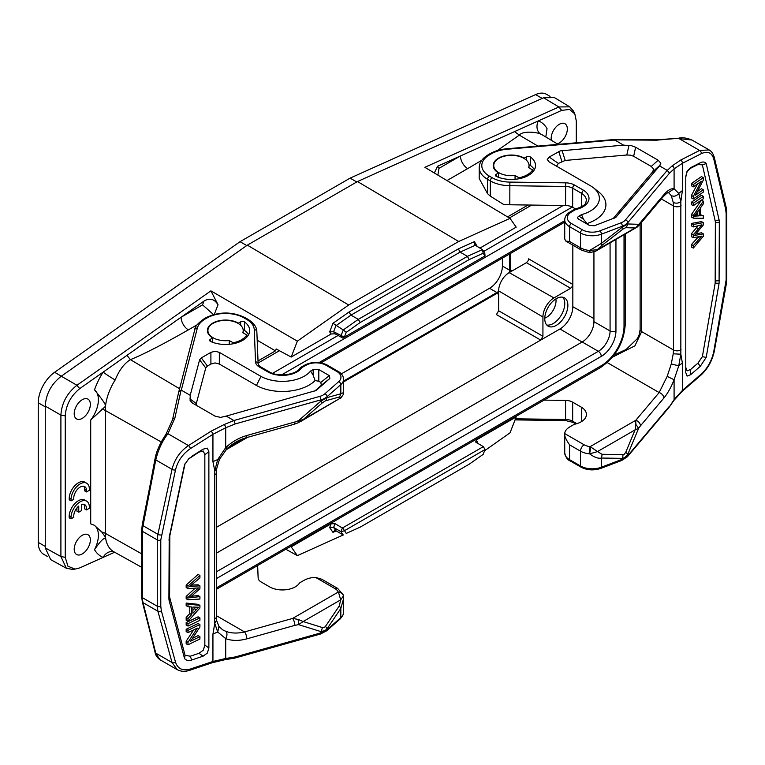 <?xml version="1.0" encoding="UTF-8"?>
<svg xmlns="http://www.w3.org/2000/svg" width="765" height="765" viewBox="0 0 765 765"><rect width="100%" height="100%" fill="white"/><g stroke="black" fill="none" stroke-linecap="round" stroke-linejoin="round"><path stroke-width="1.15" d="M434.31 172.986L437.551 166.273L561.682 110.389L558.899 106.966L424.852 167.315L510.026 218.369L458.694 241.482L357.504 181.544L543.571 97.777L554.462 97.614L569.734 106.842L558.899 106.966L543.571 97.777M576.284 142.787L576.284 120.899L574.831 113.937L569.533 109.424L561.682 110.389M551.402 140.33A11.418 6.589 -60 0 1 559.263 124.322A11.418 6.589 -60 0 1 564.972 123.758A11.418 6.589 -60 0 1 566.722 132.909A11.418 6.589 -60 0 1 559.263 142.969A11.418 6.589 -60 0 1 557.264 143.83M484.551 450.786L510.026 432.837L516.193 416.944L476.241 440.009L475.954 442.304L483.365 446.617L485.029 449.562L344.365 530.767L340.941 531.685L343.275 535.003L335.94 530.767L334.439 530.728L332.976 532.344L329.658 527.611L331.14 523.786L291.188 546.851L297.356 555.629L343.227 534.974M515.6 416.581L516.193 416.944M573.358 110.982L569.734 106.842M479.885 248.109L516.193 227.148L510.026 218.369M528.099 205.02L507.549 216.887M514.778 131.79L519.33 135.109L497.327 150.581M481.749 160.306L467.692 168.606A10.375 5.996 -120 0 1 460.444 155.964M537.91 146.096L519.33 135.109C522.275 130.825 536.714 131.876 540.865 134.21A10.375 8.444 112.4 0 1 538.369 120.889M214.286 314.396L218.035 304.738L210.911 290.863L297.356 341.161L291.188 357.054L276.194 348.974L275.457 350.877L258.025 360.946M258.111 363.012L279.426 350.714M509.347 217.968L531.685 205.068M290.566 546.497L291.188 546.851M285.842 549.232L297.356 555.629M210.911 290.863L76.768 385.388L79.79 388.582L103.141 372.125A10.375 0.65 -147.5 0 0 115.171 379.985C119.187 370.174 124.265 363.394 130.413 359.655L126.961 355.343L203.997 301.094C209.658 297.681 214.334 298.895 218.035 304.738M257.193 340.224L275.457 350.877M214.028 315.056L202.543 304.843L181.095 317.226A10.375 5.996 60 0 0 188.343 329.878C162.878 344.403 143.562 354.329 130.413 359.655L179.536 388.706M94.506 389.854A22.778 13.148 -60 0 1 90.71 420.014L105.513 406.292C106.134 405.039 102.472 399.56 94.506 389.854A50.347 29.07 -60 0 1 103.141 372.125L126.961 355.343M93.923 525.029A22.778 13.148 -60 0 1 94.506 549.662C103.744 536.112 104.423 539.488 105.513 537.25A39.971 23.074 -60 0 1 105.293 533.329L105.293 410.47L161.3 442.017M79.79 388.582C70.82 395.916 65.972 405.029 65.254 415.93L65.254 557.36L67.922 566.196L75.047 569.112L79.856 567.869L103.17 557.369A10.375 8.444 -67.6 0 1 114.138 551.948M82.276 399.713A11.418 6.589 120 0 0 74.817 409.772A11.418 6.589 120 0 0 76.567 418.914A11.418 6.589 120 0 0 82.276 418.35A11.418 6.589 -60 0 0 89.735 408.29A11.418 6.589 -60 0 0 87.985 399.139A11.418 6.589 -60 0 0 82.276 399.713M82.276 535.28A11.418 6.589 120 0 0 74.817 545.34A11.418 6.589 120 0 0 76.567 554.491A11.418 6.589 120 0 0 82.276 553.927A11.418 6.589 -60 0 0 89.735 543.867A11.418 6.589 -60 0 0 87.985 534.716A11.418 6.589 -60 0 0 82.276 535.28M76.921 507.941L76.921 511.135L78.757 512.196L81.549 510.58L81.549 504.441A9.084 5.24 -60 0 1 84.695 504.623A9.084 5.24 -60 0 1 86.502 509.93L89.285 508.314A12.976 7.487 120 0 0 86.655 501.161A12.976 7.487 120 0 0 76.892 504.393A12.976 7.487 120 0 0 71.011 517.111L71.049 518.842L73.803 517.255A9.084 5.24 -60 0 1 78.757 506.048L78.757 512.196M86.502 509.93L84.666 508.868A9.084 5.24 120 0 0 83.681 504.25M86.655 501.161L84.829 500.1A12.976 7.487 120 0 0 75.056 503.341A12.976 7.487 120 0 0 69.175 516.05L69.213 517.79L71.049 518.842M84.752 489.504L86.588 490.566L86.531 491.943L84.695 490.891L84.752 489.504A9.084 5.24 120 0 0 83.701 486.244M86.531 491.943L89.314 490.336A12.976 7.487 120 0 0 86.684 483.222L84.848 482.16A12.976 7.487 120 0 0 75.094 485.383A12.976 7.487 120 0 0 69.204 498.072L69.242 499.803L71.078 500.865L73.832 499.277A9.084 5.24 -60 0 1 77.265 489.543A9.084 5.24 -60 0 1 84.714 486.607A9.084 5.24 -60 0 1 86.588 490.566M114.645 552.234L103.17 557.369M335.94 530.767L333.607 527.448L329.658 527.611M476.92 442.868L477.733 442.122L477.341 443.107M475.467 441.864L475.954 442.304M335.08 523.652L333.607 527.448L340.941 531.685L342.366 528.022L335.08 523.652L331.14 523.786M342.366 528.022L483.365 446.617M346.229 533.425L360.239 527.114L346.229 533.425L342.825 528.099M360.239 527.114L469.165 464.231L483.164 454.372L485.029 449.562L483.49 446.894M346.229 332.345L360.239 322.486L469.165 259.593L483.164 253.292L482.457 249.591L467.425 256.361L358.297 319.359L343.275 329.945L346.229 332.345L344.365 337.155L342.825 338.044L335.07 333.798L331.14 333.989L291.188 357.054M76.768 385.388C66.966 393.286 61.678 403.184 60.904 415.108L60.904 556.518L66.326 568.242L50.681 559.626L45.259 547.903L45.259 406.11C45.948 394.023 51.284 384.059 61.276 376.227L247.344 245.144L348.687 304.996L297.356 341.161M348.687 304.996L458.694 241.482M331.14 333.989L329.658 331.876L333.607 331.714L335.94 325.708L350.963 315.123L460.09 252.125L475.113 245.355L474.405 241.654L477.35 246.646M335.07 333.798L333.607 331.714L344.365 337.155L485.029 255.94L484.781 252.909L482.457 249.591L474.549 244.829M329.658 331.876L332.976 323.308L343.275 329.945L340.941 335.95L342.366 337.967M469.165 259.593L467.425 256.361L460.09 252.125L458.359 248.883L349.031 312.005L350.963 315.123L358.297 319.359L360.239 322.486M483.164 253.292L485.029 255.94M66.326 568.242L71.795 569.303M247.344 245.144L357.504 181.544M356.767 181.965L350.121 178.13L535.577 94.592A25.943 14.975 -60 0 1 546.545 94.334L550.025 96.342M246.76 245.555L240.047 241.683L350.121 178.13M47.363 556.413L43.624 554.262A25.943 14.975 -60 0 1 38.25 542.385L38.25 402.782A25.943 14.975 -60 0 1 54.592 372.287L240.047 241.683M502.385 258.13L502.385 266.048A18.159 10.49 120 0 1 489.552 288.29L341.314 373.875M509.729 253.884L509.729 270.284A18.159 10.49 -60 0 1 509.605 272.378M512.234 270.858L510.494 269.835L510.494 253.445M510.494 269.835A19.249 11.112 -60 0 1 510.389 271.929M498.637 292.268A19.249 11.112 -60 0 1 496.887 293.416L343.561 381.936M247.592 437.341L225.723 449.973M498.637 291.369A18.159 10.49 -60 0 1 496.887 292.526L343.561 381.047M244.484 438.249L228.047 447.735M572.832 245.135L572.832 306.717A18.159 10.49 120 0 1 559.99 328.96L216.332 527.372M216.332 553.219L582.194 341.984A16.601 9.591 120 0 0 593.936 321.654L593.936 252.048M540.731 340.081L542.93 336.265L542.93 316.987A15.568 8.989 120 0 1 553.937 297.929L570.633 288.29L572.306 286.435L572.832 284.475L528.625 258.857L528.089 260.817L526.416 262.672L509.174 272.627A14.908 8.606 -60 0 0 498.637 290.872L498.637 310.781L496.437 314.597L540.731 340.081M544.766 318.68A16.342 9.438 -60 0 1 551.9 302.232A16.342 9.438 -60 0 1 564.494 297.853A16.342 9.438 -60 0 1 567.879 305.34A16.342 9.438 -60 0 1 560.745 321.788A16.342 9.438 -60 0 1 548.151 326.167A16.342 9.438 -60 0 1 544.766 318.68M546.745 325.01A16.342 9.438 120 0 0 558.632 318.862A16.342 9.438 120 0 0 564.771 303.542A16.342 9.438 120 0 0 562.791 297.222M141.688 553.841L105.293 533.329A10.375 5.996 0 0 0 101.783 532.029L105.513 537.25A39.971 23.074 -60 0 0 113.746 551.728L141.688 567.314M101.783 532.029L94.296 525.239L90.71 523.891L90.71 420.014M69.175 516.05L71.011 517.111M69.204 498.072L71.04 499.134L71.078 500.865M86.684 483.222A12.976 7.487 120 0 0 76.93 486.444A12.976 7.487 120 0 0 71.04 499.134M242.811 332.67A17.643 10.184 0 0 0 243.203 330.547A17.643 10.184 0 0 0 238.03 323.346A17.643 10.184 0 0 0 218.809 321.137A17.643 10.184 0 0 0 207.917 330.547A17.643 10.184 0 0 0 213.081 337.748A17.643 10.184 0 0 0 229.232 340.511L233.21 342.806A22.568 13.034 0 0 0 246.789 334.965L242.811 332.67M229.232 344.317L229.232 340.511M246.789 337.164L246.789 334.965M233.21 342.806L233.21 343.753M538.445 120.851A50.347 29.07 -60 0 1 547.032 128.587L545.808 136.983M437.876 175.128L438.995 168.329L460.281 156.041M528.634 167.65A17.643 10.184 0 0 0 529.017 165.527A17.643 10.184 0 0 0 523.853 158.326A17.643 10.184 0 0 0 504.623 156.117A17.643 10.184 0 0 0 493.741 165.527A17.643 10.184 0 0 0 498.904 172.727A17.643 10.184 0 0 0 515.055 175.491L519.033 177.786A22.568 13.034 0 0 0 532.612 169.945L528.634 167.65M515.055 179.297L515.055 175.491M532.612 172.144L532.612 169.945M519.033 177.786L519.033 178.733M191.652 596.26L198.087 595.553L199.914 596.614L189.663 597.79L199.914 588.763L199.914 585.837L189.663 586.487L199.914 577.948L199.914 575.462L187.989 586.105L187.989 588.581L198.479 587.931L187.989 597.455L187.989 599.798L199.914 599.052L199.914 596.614M187.989 588.581L186.163 587.52L186.163 585.043L198.087 574.4L199.914 575.462M195.199 588.17L186.163 596.394L187.989 597.455M187.989 599.798L186.163 598.737L186.163 596.394M185.034 463.753L169.83 535.72L169.601 596.107A9.802 6.13 124.5 0 0 169.83 597.943L185.073 655.318L190.303 656.207L199.015 653.291L203.289 650.193L204.838 645.077L204.838 454.659L203.289 451.044L199.015 452.086L188.41 459.086M193.631 629.93L186.163 641.233L186.163 643.728L187.989 644.79L199.914 639.014L199.914 636.681L198.087 635.629L192.445 638.354M187.989 632.655L187.989 630.331L199.914 624.556L198.087 623.494L186.163 629.27L186.163 631.603L187.989 632.655L197.36 628.122L187.989 642.294L187.989 644.79M199.914 617.871L198.087 616.81L186.163 622.586L186.163 625.024L187.989 626.076L187.989 623.647L199.914 617.871L199.914 620.3L187.989 626.076M189.768 606.836L189.768 613.578L186.163 617.47L186.163 620.233L187.989 621.295L199.914 608.012L199.914 605.392L187.989 604.13L187.989 606.702L191.604 606.97L191.604 614.639L187.989 618.531L187.989 621.295M199.914 605.392L198.087 604.331L186.163 603.069L186.163 605.641L187.989 606.702M191.393 585.12L198.087 584.776L199.914 585.837M191.642 456.418L203.06 449.179L207.325 448.147L208.874 451.752L208.874 647.984L207.325 653.1L203.06 656.198L191.642 660.013C188.592 660.97 186.23 660.482 184.547 658.56L169.199 600.821A12.89 8.061 -55.5 0 1 168.902 598.402L169.199 537.365L184.547 464.757L188.783 458.713L190.303 457.613M177.279 669.652C180.875 671.603 184.958 671.833 189.519 670.341A2.591 1.559 -108.5 0 0 190.361 669.021C182.72 671.192 177.757 668.887 175.491 662.117A2.591 1.788 164.6 0 1 172.039 662.528L177.212 669.662L179.603 670.666M175.491 469.968C177.757 460.999 182.72 453.894 190.361 448.644A2.591 1.138 -122.4 0 0 188.439 445.555C180.024 451.417 174.554 459.335 172.039 469.318A2.591 1.109 12.3 0 0 175.491 469.968L160.784 539.985L160.784 606.339L161.358 610.833L175.491 662.117M214.477 619.181L214.764 623.312L212.938 634.118A62.271 35.945 180 0 1 217.709 632.024L214.764 623.312L216.571 620.262L216.332 616.886A5.192 2.993 180 0 1 214.477 619.181L214.764 470.714L216.581 469.079L219.488 459.287L227.004 448.692C232.723 443.413 239.043 439.779 245.947 437.8L245.947 437.8A5.192 1.855 -105.7 0 0 246.818 435.505C238.89 437.829 231.852 441.864 225.713 447.611C227.396 449.179 227.387 448.969 225.685 446.98M212.938 634.118L212.938 661.467L225.713 658.474L225.713 638.622L217.709 632.024L218.972 626.554L216.571 620.262M216.332 615.643L244.551 631.938A5.192 1.855 -105.7 0 1 246.818 638.861C238.89 640.994 231.852 640.917 225.713 638.622C227.396 635.438 227.387 632.99 225.685 631.278C231.154 633.372 237.437 633.592 244.551 631.938L292.584 618.436L298.178 619.411L303.122 621.543L298.551 624.632L294.85 625.368A5.192 1.855 74.3 0 0 292.584 618.436L338.187 592.11A11.418 6.589 0 0 0 335.032 588.639A5.192 2.993 120 0 1 337.623 588.381L321.807 579.248L315.591 577.412A16.601 9.591 0 0 0 305.063 579.813A51.886 29.959 0 0 0 302.701 581.094L300.368 582.442A5.192 2.993 0 0 0 299.239 583.418A18.159 10.481 180 0 1 270.016 587.109L261.181 582.002A10.375 5.996 180 0 1 258.14 577.91L257.642 565.507M343.198 595.027A5.192 4.169 162.3 0 0 343.131 594.768L343.361 596.05L340.693 599.856L303.122 621.543L322.352 627.539A7.784 4.781 107.3 0 1 320.841 631.574L298.551 624.632L298.178 619.411M343.552 598.67L340.836 608.452L340.836 617.632L327.028 629.748A15.568 8.989 180 0 1 320.841 632.894A2.591 0.928 74.3 0 1 320.401 634.042L326.579 630.876A2.591 1.769 -131.3 0 0 327.028 629.748L327.028 628.868A7.784 3.232 -145.9 0 0 325.45 626.401L339.249 605.985A7.784 3.232 34.1 0 1 340.836 608.452L327.028 628.868L325.029 630.551L320.841 631.574L320.841 632.894L235.209 656.953L233.975 657.833M343.561 599.244L343.275 595.266M343.361 596.05C343.103 593.745 341.506 592.559 338.56 592.483L338.187 592.11A5.192 4.169 162.3 0 1 343.131 594.768L337.623 588.381M339.249 605.985L340.693 599.856L338.56 592.483M218.981 626.525L222.787 629.901L225.685 631.278M219.488 459.277L217.709 459.593A62.271 35.945 0 0 0 212.938 461.687L214.764 470.714L217.709 459.593L225.713 447.611L225.713 427.759L212.938 434.329L190.361 448.644M246.818 435.505L294.85 422.003A5.192 1.855 74.3 0 1 293.98 424.307L298.446 422.682L303.122 419.631L298.551 420.664L320.841 401.185L327.028 397.609L327.028 396.729L340.836 384.613A16.601 9.591 0 0 0 343.561 379.344C343.437 376.064 341.639 373.406 338.159 371.379A2.591 1.501 120 0 0 336.868 371.503L325.957 365.211A2.591 1.501 -60 0 1 327.248 365.077L338.159 371.379M343.437 394.128L343.561 379.344M343.361 392.665L340.836 393.793A7.784 6.608 74.5 0 1 339.249 397.006L325.45 400.822A7.784 6.608 -105.5 0 0 327.028 397.609L340.836 393.793L340.836 384.613A2.591 1.769 48.7 0 0 338.666 381.668A14.009 8.09 0 0 0 336.868 371.503M233.975 420.578L235.209 423.934L225.713 427.759A2.591 0.717 -111.9 0 0 224.317 424.46L233.899 420.521L319.703 396.404A2.591 0.928 74.3 0 1 320.841 399.875A15.568 8.989 0 0 0 327.028 396.729A2.591 1.769 -131.3 0 0 324.867 393.793L338.666 381.668M194.769 330.011A2.591 2.094 14.5 0 1 194.817 329.581L178.761 391.919L181.295 390.15L190.217 395.304L190.103 400.554L192.484 403.088L214.994 416.093L220.569 417.403L226.239 416.093L233.899 420.521M191.843 402.677L192.484 403.088M150.638 632.273A2.591 1.826 165.6 0 1 149.892 631.345L142.3 601.739A2.591 1.826 -14.4 0 0 143.036 602.648L155.773 653.138L172.039 662.528L157.906 611.245L157.284 606.253L142.453 597.694L142.453 531.34L157.284 539.899L157.906 534.295L172.039 469.318L155.773 459.928L143.036 525.708A2.591 1.081 -168.8 0 1 142.261 524.704L149.864 486.311A2.591 1.081 11.2 0 0 150.638 487.315M234.606 658.149L320.401 634.042M325.957 365.211A14.009 8.09 0 0 0 306.784 364.857A49.295 28.458 0 0 0 304.527 366.081L302.204 367.43A2.591 1.501 0 0 0 301.639 367.917A20.76 11.982 180 0 1 268.209 372.115L269.49 371.972L260.645 366.865C259.22 365.938 258.388 364.953 258.14 363.882A2.591 2.113 177.7 0 0 255.548 361.874L254.257 329.667A2.591 2.113 -2.3 0 1 256.849 331.685A2.591 2.113 -2.3 0 1 256.849 331.752L258.14 363.815M149.864 486.311L154.999 458.981C156.404 451.264 160.086 443.002 166.043 434.204L172.555 419.631L178.8 391.565M165.852 435.017L167.937 433.717C162.285 441.013 158.24 449.753 155.773 459.928L155.553 458.474M160 659.726C157.15 657.699 155.496 655.184 155.027 652.172L160 659.726L177.212 669.662M226.239 416.093L316.088 390.504L329.849 378.474L329.304 375.615L318.814 369.552L313.191 369.552L310.571 371.073L313.191 375.233L313.191 369.552M196.605 405.689L196.318 403.547L205.737 367.975L207.42 366.062L210.901 364.044L210.901 352.359L215.118 351.25L219.335 352.359L260.98 376.409A31.136 17.978 0 0 0 310.571 371.073M210.901 352.359L201.3 357.905L199.617 359.818L190.217 395.304M238.403 323.126L240.669 321.816A2.591 1.501 180 0 1 244.551 321.95A24.126 13.933 180 0 1 249.686 330.547A24.126 13.933 180 0 1 236.117 343.074A24.126 13.933 180 0 1 210.671 341.506A2.591 1.501 180 0 1 210.442 341.391A2.591 1.501 180 0 1 209.677 340.329A2.591 1.501 180 0 1 210.442 339.268L212.718 337.958A18.159 10.481 180 0 1 207.392 330.547A18.159 10.481 180 0 1 218.608 320.86A18.159 10.481 180 0 1 238.403 323.126L238.403 323.557M314.778 391.097L321.357 385.254L320.812 382.404L318.814 381.247L315.075 380.578A37.667 21.745 180 0 1 256.418 385.464L219.335 364.044L215.118 362.935L210.901 364.044M315.075 380.578L313.191 375.233M260.98 376.409L256.418 385.464M248.539 334.783A24.126 13.933 0 0 0 244.551 330.423A2.591 1.501 0 0 0 244.341 330.289A2.591 1.501 0 0 0 243.165 329.897M212.718 337.958L212.718 342.338M235.209 423.934L320.841 399.875L320.841 401.185L322.352 402.83L303.122 419.631L340.693 397.943L300.396 421.668M298.178 422.691L298.551 420.664L294.85 422.003M343.399 394.415L340.693 397.943L339.249 397.006M184.547 658.56L185.073 655.318M190.303 656.207L191.642 660.013M199.914 636.681L190.552 641.223L199.914 627.051L199.914 624.556M187.989 630.331L186.163 629.27M187.989 642.294L186.163 641.233M187.989 623.647L186.163 622.586M198.661 607.257L192.885 613.272L192.885 607.047L198.661 607.257M187.989 604.13L186.163 603.069M187.989 618.531L186.163 617.47M191.604 614.639L189.768 613.578M192.885 610.26L194.358 608.691L196.194 609.753M194.358 608.691L195.697 607.305M190.781 585.617L191.862 586.248M187.989 586.105L186.163 585.043M693.291 226.937L691.455 225.885L691.455 223.437L693.291 224.499L693.291 226.937L701.897 224.814L693.291 234.788L693.291 237.714L701.897 236.117L693.291 245.603L693.291 248.09L703.303 236.337L703.303 233.861L694.505 235.486L703.303 224.987L703.303 222.644L693.291 224.499M695.93 233.794L701.467 232.799L703.303 233.861M703.303 222.644L701.467 221.592L691.455 223.437M685.784 367.401L687.094 370.872L690.671 369.438L697.986 363.098L702.375 356.653L715.17 283.088L715.361 222.682A9.802 5.145 115.8 0 0 715.17 220.865L702.375 164.905L697.986 164.504L690.671 168.233L687.094 171.723L685.784 176.983M703.303 189.787L703.303 192.111L693.291 198.996L693.291 196.509L701.151 181.468L693.291 186.87L693.291 184.537L703.303 177.652L703.303 180.148L695.433 195.199L703.303 189.787L701.467 188.726L697.326 191.575M703.303 177.652L701.467 176.6L691.455 183.485L691.455 185.809L693.291 186.87M697.422 184.03L691.455 195.448L691.455 197.944L693.291 198.996M701.467 195.305L691.455 202.19L691.455 204.628L693.291 205.68L693.291 203.251L703.303 196.366L701.467 195.305M703.303 215.74L700.271 215.807L700.271 208.137L703.303 203.911L703.303 201.147L693.291 215.539L693.291 218.159L703.303 218.321L703.303 215.74L700.271 214.707M703.303 201.147L701.467 200.086L691.455 214.477L691.455 217.097L693.291 218.159M698.369 236.844L691.455 244.542L691.455 247.028L693.291 248.09M698.11 225.771L691.455 233.727L691.455 236.662L693.291 237.714M706.21 357.379L700.252 366.368L690.671 374.668L687.094 376.103L685.784 372.641L685.784 176.409L687.094 171.15L690.671 167.659L700.252 162.773C702.806 161.539 704.794 161.807 706.21 163.576L719.081 219.89A12.89 6.77 -64.2 0 1 719.33 222.28L719.081 283.346L706.21 357.379L702.375 356.653M700.252 366.368L697.986 363.098M710.618 151.04L709.184 149.95L699.593 150.437A2.591 1.817 63 0 1 701.323 153.65C707.74 150.772 711.899 152.618 713.802 159.168A2.591 1.855 -13.3 0 0 714.347 157.619M701.036 375.022C707.883 368.663 712.33 360.592 714.376 350.819A2.591 1.042 -169.9 0 1 713.802 351.326C711.899 360.506 707.74 368.07 701.323 374.028A2.591 1.396 49.1 0 1 701.036 375.022L682.093 391.441A2.591 1.396 -130.9 0 0 682.38 390.437L701.323 374.028M671.259 363.968L678.756 365.833A62.271 35.945 180 0 1 682.38 363.079L680.84 354.224L678.756 365.833L674.089 379.746L667.185 376.38L671.259 363.968L673.238 353.784L680.84 354.224L680.84 201.625L682.38 190.657A62.271 35.945 0 0 0 678.756 193.411L680.84 201.625C678.421 203.356 675.887 203.614 673.238 202.409L671.259 195.601L668.505 192.551L674.089 188.745L678.756 193.411C676.623 196.098 674.128 196.825 671.259 195.601M682.38 190.657L682.38 163.299L674.089 168.883L674.089 188.745C671.106 188.267 667.673 190.265 663.819 194.75A5.192 3.806 40.1 0 1 663.121 196.787L639.741 224.518A5.192 3.806 -139.9 0 0 639.741 224.508A5.192 3.806 -139.9 0 0 640.439 222.481L663.819 194.75M635.868 227.721L640.439 222.481M564.723 238.69L564.723 219.89A16.601 9.591 0 0 0 569.581 226.669L580.492 232.971A16.601 9.591 0 0 0 601.357 234.195L601.357 243.385L622.347 227.109A7.784 1.549 52.2 0 1 622.997 229.041L602.007 245.307A7.784 1.549 -127.8 0 0 601.357 243.385L589.633 250.48L597.503 249.677L635.074 227.98L625.713 227.683A7.784 7.239 -88.2 0 0 627.788 223.973L638.641 224.308L637.264 227.004L639.741 224.508M614.62 139.976L507.166 149.232A28.535 16.476 0 0 0 490.853 154.081L489.084 155.142A2.591 1.52 -120.9 0 0 487.745 155.027C482.055 158.642 479.206 162.859 479.206 167.659A28.535 16.476 0 0 0 487.563 179.316L490.289 180.894A28.535 16.476 0 0 0 509.806 185.713L565.574 186.459A10.375 5.996 180 0 1 572.669 188.209L581.505 193.316L583.37 190.15A20.76 11.982 180 0 1 576.112 209.447A2.591 1.501 0 0 0 575.261 209.782L572.928 211.121A49.295 28.458 0 0 0 570.814 212.421A14.009 8.09 0 0 0 571.417 223.495L582.328 229.787A14.009 8.09 0 0 0 599.932 230.829L620.922 222.864A2.591 1.167 69.2 0 1 622.347 226.23L622.347 227.109L627.788 223.973L627.788 222.653L669.471 173.215L667.319 170.385L659.554 165.919L615.768 217.442L594.395 225.742L589.442 225.426L578.952 219.364C577.221 218.283 577.221 217.203 578.952 216.122L581.572 214.611A31.136 17.978 0 0 0 593.315 187.693A31.136 17.978 0 0 0 590.81 185.981L549.165 161.931L547.243 159.503L549.165 157.064L560.276 150.887L623.542 145.13L614.505 139.861L614.008 140.626M582.328 229.787A2.591 1.501 120 0 0 580.492 232.971L580.492 247.793A5.192 2.993 120 0 0 581.572 250.174L589.624 252.66A5.192 0.765 96.1 0 1 589.232 250.442L589.633 250.48C589.901 252.785 590.284 253.263 590.781 251.934M589.624 252.66L595.581 251.245L602.007 245.307M661.314 198.919L673.449 205.928L673.238 202.409M673.238 353.784L673.449 349.978L641.644 331.608L634.921 345.837L612.402 357.198M669.165 407.209L674.089 399.607L674.089 379.746C671.106 387.32 667.673 393.44 663.819 398.116A5.192 3.806 40.1 0 0 659.153 392.56L667.185 376.38M663.819 398.116L640.439 425.847A5.192 3.806 -139.9 0 0 635.772 420.291L659.153 392.56L607.238 362.591M544.097 400.124L565.574 400.411A10.375 5.996 180 0 1 572.669 402.17L581.505 407.267A18.159 10.481 180 0 1 586.411 414.429A18.159 10.481 180 0 1 575.127 424.135A5.192 2.993 0 0 0 573.425 424.795L571.092 426.134A51.886 29.959 0 0 0 568.873 427.501A16.601 9.591 0 0 0 564.723 433.583C564.274 435.763 565.89 439.521 569.581 444.857L580.492 451.159A16.601 9.591 0 0 0 589.232 453.808A5.192 0.765 96.1 0 1 590.169 446.626L597.503 451.589L635.074 429.892L635.868 424.441L638.641 428.285L635.074 429.892L625.713 452.392L624.221 454.305L622.997 454.611A7.784 4.925 90.9 0 1 622.347 458.369L622.347 459.249L601.357 467.224A16.601 9.591 180 0 1 580.492 465.99L569.581 459.689A16.601 9.591 180 0 1 564.723 452.909L564.723 433.583L584.164 444.8A11.418 6.589 0 0 0 590.169 446.626L635.772 420.291L635.868 424.441M589.232 453.808L589.633 453.855C594.434 457.374 598.335 458.771 601.357 458.034A7.784 4.925 -89.1 0 0 602.007 454.286L622.997 454.611M640.439 425.847L638.641 428.285L627.788 454.362L624.804 457.48L622.347 458.369L601.357 458.034L601.357 467.224A2.591 1.167 -110.8 0 1 600.85 468.39L621.84 460.425A2.591 1.167 69.2 0 0 622.347 459.249A15.568 8.989 180 0 0 627.788 455.672L627.788 454.362A7.784 2.333 -157.4 0 0 625.713 452.392M682.093 391.441L673.889 400.43A2.591 1.693 34.9 0 0 674.089 399.607L682.38 390.437L682.38 363.079M530.375 156.94A24.126 13.933 180 0 1 535.51 165.527A24.126 13.933 180 0 1 521.94 178.054A24.126 13.933 180 0 1 496.495 176.495A2.591 1.501 180 0 1 495.5 175.309A2.591 1.501 180 0 1 496.265 174.257L498.541 172.938A18.159 10.481 180 0 1 493.215 165.527A18.159 10.481 180 0 1 504.431 155.84A18.159 10.481 180 0 1 524.216 158.116L526.492 156.796A2.591 1.501 180 0 1 530.164 156.796A2.591 1.501 180 0 1 530.375 156.94L530.375 165.412A2.591 1.501 0 0 0 530.164 165.269A2.591 1.501 0 0 0 528.988 164.886M575.672 209.008L572.669 207.277A10.375 5.996 0 0 0 565.574 205.527L509.806 204.771A28.535 16.476 180 0 1 503.246 204.245L490.289 196.136L487.563 193.679L487.563 179.316A2.591 1.501 -60 0 1 489.399 176.141A25.943 14.975 0 0 1 489.084 155.142M581.505 407.267L581.505 421.601M614.314 139.517L656.217 139.832L678.44 138.283C681.596 137.193 686.1 137.767 691.943 140.005L679.091 138.599L699.593 150.437L680.649 160.086A2.591 1.817 -117 0 1 682.38 163.299L701.323 153.65M659.554 165.919L660.845 163.213L658.158 160.229L635.648 147.234L631.498 145.713L623.542 145.13M556.509 166.168L558.402 163.423L565.201 160.44L626.822 154.999L630.523 155.161L633.64 156.29L651.254 166.454L653.549 168.931L652.774 171.714L612.966 218.771M593.315 187.693L598.565 191.814A37.667 21.745 180 0 1 587.032 223.562L583.437 219.211L581.572 214.611M678.44 138.283L656.456 140.177L614.505 139.861M564.723 238.948L565.746 241.042L569.581 241.501L569.581 226.669A2.591 1.501 -60 0 1 571.417 223.495M576.112 209.447A2.591 0.803 -103.3 0 0 575.51 209.046C588.295 204.542 585.12 202.744 586.411 200.478A18.159 10.481 180 0 0 581.505 193.316L581.505 206.77M479.206 167.659L479.206 178.513L487.563 193.679M498.541 172.938L498.541 177.317M534.362 169.763A24.126 13.933 0 0 0 530.375 165.412M532.612 171.083L533.415 171.207M590.781 446.865L589.633 453.855L597.503 451.589L602.007 454.286M706.21 163.576L702.375 164.905M697.986 164.504L700.252 162.773M693.291 196.509L691.455 195.448M693.291 184.537L691.455 183.485M693.291 203.251L691.455 202.19M703.303 196.366L703.303 198.795L693.291 205.68M694.343 216.179L699.191 209.629L699.191 215.854L694.343 216.179M693.291 215.539L691.455 214.477M699.191 215.854L697.355 214.793L695.433 214.793M697.355 212.163L697.355 214.793M696.255 215.854L695.117 215.204M696.523 227.616L698.359 228.678M691.455 233.727L693.291 234.788M698.015 237.236L699.851 238.298M691.455 244.542L693.291 245.603M446.961 180.569L467.692 168.606M540.865 134.21A39.971 23.074 -60 0 1 542.634 135.089L558.134 144.356M101.783 409.17A10.375 5.996 180 0 1 105.293 410.47A39.971 23.074 -60 0 1 105.513 406.292A39.971 23.074 -60 0 1 115.171 379.985M188.343 329.878L197.093 324.829M202.543 304.843L203.997 301.094M103.093 557.398A50.347 29.07 -60 0 1 94.506 549.662M336.179 530.9L332.976 532.344M476.241 440.009L477.733 442.122M458.359 248.883L474.405 241.654M332.976 323.308L349.031 312.005M61.276 376.227L76.988 385.283M65.254 415.93L60.904 415.108L45.259 406.11M45.259 547.903L60.904 556.518L65.254 557.36M535.577 94.592L542.184 98.398M61.343 376.179L54.592 372.287M38.25 402.782L45.259 406.827M45.259 546.43L38.25 542.385M509.729 270.284L502.385 266.048M496.887 293.416L498.637 294.401M593.936 318.603L572.832 306.717M559.99 328.96L582.108 342.041M498.637 310.781L542.93 336.265M570.633 288.29L526.416 262.672M553.937 297.929L509.174 272.627M498.637 290.872L542.93 316.987M544.776 318.173A13.598 7.851 120 0 0 556.031 300.741A13.598 7.851 120 0 0 555.887 298.924M610.078 242.878L610.078 330.968L593.936 321.654M216.332 578.636L601.271 356.394A20.76 11.982 -60 0 0 615.949 330.968A4.15 2.4 180 0 1 610.078 330.968A16.601 9.591 -60 0 1 598.335 351.307L216.332 571.857M582.194 341.984L598.335 351.307A4.15 2.4 60 0 1 601.271 356.394M615.949 330.968L615.949 239.483M564.723 220.731L319.11 362.543M216.332 587.96L601.271 365.708A32.168 18.57 120 0 0 624.02 326.311L624.02 234.826M281.597 374.879L572.268 207.057M601.271 365.708A4.15 2.4 60 0 1 600.41 367.611C615.576 357.255 623.848 342.921 625.235 324.618A4.15 2.4 180 0 1 624.02 326.311M563.231 205.489L483.719 251.398M338.044 335.5L272.57 373.31M489.552 288.29L496.887 292.526M437.551 166.273L438.995 168.329M191.049 596.748L192.254 597.446M169.199 537.365L169.83 535.72M168.902 540.071L169.601 537.776M190.361 669.021L212.938 661.467A2.591 1.559 71.5 0 1 212.096 662.786L189.519 670.341M181.095 390.093L174.831 418.245L167.937 433.717L188.439 445.555L211.016 431.231A2.591 1.138 57.6 0 1 212.938 434.329L212.938 461.687M212.096 662.786L224.987 659.688A2.591 1.119 -99.1 0 0 225.713 658.474L235.209 656.953M246.818 638.861L294.85 625.368M325.45 626.401L324.456 627.367L322.352 627.539M214.477 475.132A5.192 2.993 0 0 0 216.332 472.837L216.332 616.886M211.016 431.231L224.317 424.46M161.358 534.945A2.591 1.109 -167.7 0 1 157.906 534.295L143.036 525.708A25.943 14.975 -60 0 0 142.453 531.34A2.591 1.501 0 0 1 141.688 530.279L141.688 596.633A2.591 1.501 180 0 0 142.453 597.694A25.943 14.975 -60 0 0 143.036 602.648L157.906 611.245A2.591 1.788 -15.4 0 0 161.358 610.833M160.784 606.339A2.591 1.501 180 0 1 157.284 606.253L157.284 539.899A2.591 1.501 0 0 0 160.784 539.985M343.561 599.263L343.561 612.363A16.601 9.591 180 0 1 340.836 617.632A2.591 1.769 48.7 0 1 340.377 618.761L326.579 630.876M315.591 577.412L335.032 588.639M306.784 364.857A2.591 1.406 -117 0 0 305.608 364.666L303.236 365.957A2.591 1.501 60 0 1 304.527 366.081M302.204 367.43A2.591 1.501 -120 0 0 300.903 367.296L299.517 368.539C296.218 374.62 278.097 377.317 269.462 371.953M299.536 368.51A2.591 1.96 35.3 0 1 301.639 367.917M260.645 366.865A2.591 1.501 -60 0 0 259.345 366.99L268.209 372.115M259.345 366.99A12.976 7.487 180 0 1 255.548 361.874M258.14 363.949A2.591 2.113 177.7 0 0 258.14 363.882L256.849 331.685C256.877 327.257 253.913 323.126 247.956 319.301A2.591 1.501 120 0 0 246.665 319.426A25.943 14.975 0 0 1 254.257 329.667M247.956 319.301L245.23 317.724A2.591 1.501 -60 0 0 243.93 317.858L246.665 319.426M243.93 317.858A25.943 14.975 0 0 0 207.564 317.676A2.591 1.473 60.9 0 0 206.301 317.523C219.364 311.451 232.34 311.518 245.23 317.724M206.301 317.523L204.465 318.546A2.591 1.473 -119.1 0 1 205.728 318.689L207.564 317.676M205.728 318.689A28.535 16.476 0 0 0 197.332 328.108L181.295 390.15M204.465 318.546C197.896 323.184 194.673 326.865 194.817 329.581A2.591 2.094 14.5 0 1 197.332 328.108M174.831 418.245A2.591 1.913 -167.5 0 0 172.555 419.631M319.703 396.404A12.976 7.487 0 0 0 324.867 393.793M189.883 398.89L196.318 403.547M205.737 367.975L199.617 359.818M201.3 357.905L207.42 366.062M320.812 382.404L329.304 375.615M318.814 369.552L318.814 381.247M329.849 378.474L321.357 385.254M219.335 352.359L219.335 364.044M240.669 321.816L240.669 325.297M244.551 330.423L244.551 321.95M210.442 341.391L210.442 339.268M322.352 402.83L325.45 400.822M169.601 596.107L168.902 598.402M169.83 597.943L169.199 600.821M203.06 656.198L199.015 653.291M204.838 645.077L208.874 647.984M208.874 451.752L204.838 454.659M199.015 452.086L203.06 449.179M695.041 234.855L695.672 235.218M719.081 283.346L715.17 283.088M719.33 280.612L715.361 281.013M713.802 351.326L726.148 279.933L726.148 213.578L725.669 209.141L713.802 159.168M667.319 170.385L672.014 165.986A2.591 2.085 46.9 0 1 674.089 168.883L669.471 173.215M622.997 229.041L625.713 227.683M681.089 349.787A5.192 2.993 180 0 1 673.449 349.978L673.449 205.928A5.192 2.993 0 0 0 681.089 205.737M584.164 444.8A5.192 2.993 120 0 0 580.492 451.159L580.492 465.99A2.591 1.501 120 0 0 581.027 467.176L570.116 460.874A2.591 1.501 -60 0 1 569.581 459.689L569.581 444.857M669.471 406.234L627.788 455.672A2.591 1.903 -139.9 0 1 627.443 456.695L669.145 407.219M725.669 285.029A2.591 1.042 10.1 0 0 726.234 284.523L714.376 350.819M726.234 284.523L726.75 278.976A2.591 1.501 180 0 1 726.148 279.933M726.148 213.578A2.591 1.501 0 0 0 726.75 212.622L726.75 278.976M726.75 212.622L726.205 207.583A2.591 1.855 166.7 0 1 725.669 209.141M672.014 165.986L680.649 160.086M599.932 230.829A2.591 1.167 -110.8 0 1 601.357 234.195L622.347 226.23A15.568 8.989 0 0 0 627.788 222.653A2.591 1.903 -139.9 0 0 625.454 219.88L667.223 170.346M509.806 204.771L509.863 182.099A25.943 14.975 0 0 1 492.125 177.71L489.399 176.141M509.863 182.099L565.631 182.845A12.976 7.487 180 0 1 574.505 185.034L583.37 190.15M620.922 222.864A12.976 7.487 0 0 0 625.454 219.88M589.232 250.442A16.601 9.591 180 0 1 580.492 247.793L569.581 241.501M614.142 354.989L626.076 349.509L637.369 338.618L639.387 334.19L640.123 329.495A5.192 2.993 180 0 0 641.644 331.608L641.644 222.261M565.574 400.411L565.574 419.478L515.476 418.809M576.877 423.657L572.669 421.228L572.669 402.17M572.669 421.228A10.375 5.996 0 0 0 565.574 419.478L565.603 420.578L573.205 422.423A2.591 1.501 -60 0 1 572.669 421.228M616.695 216.591L614.563 218.14M660.367 164.877L652.774 171.714M578.952 216.122L583.437 219.211M549.165 157.064L558.402 163.423M561.883 161.405L558.766 151.518M562.084 150.552L565.201 160.44M626.822 154.999L628.945 145.398M635.648 147.234L633.64 156.29M651.254 166.454L658.158 160.229M507.166 149.232L506.946 148.764L614.266 139.517M487.745 155.027L489.524 153.975A2.591 1.52 59.1 0 1 490.853 154.081M492.125 177.71A2.591 1.501 120 0 0 490.289 180.894L490.289 196.136M565.631 182.845L565.574 205.527M572.669 207.277L572.669 188.209A2.591 1.501 -60 0 1 574.505 185.034M575.51 209.046L573.96 209.648A2.591 1.501 60 0 1 575.261 209.782M572.928 211.121A2.591 1.501 -120 0 0 571.637 210.997L573.96 209.648M564.723 219.89C564.819 216.878 566.377 214.363 569.399 212.374A2.591 1.587 56.8 0 1 570.814 212.421M496.265 176.371L496.265 174.257M526.492 156.796L526.492 160.277M715.361 222.682L719.33 222.28M715.17 220.865L719.081 219.89M690.671 167.659L690.671 168.233M690.671 369.438L690.671 374.668M573.262 110.791L574.831 113.937M321.023 362.839L564.723 222.137M625.235 234.119L625.235 324.618M600.41 367.611L216.332 589.356M71.537 569.323L75.047 569.112M243.203 330.547L243.203 332.89M207.917 330.547L207.917 333.033M529.017 165.527L529.017 167.879M493.741 165.527L493.741 168.013M216.332 472.837L216.581 469.079M245.947 437.8L293.98 424.307M224.987 659.688L234.578 658.158M327.248 365.077C320.2 361.616 312.981 361.482 305.608 364.666M303.236 365.957L300.903 367.296M155.027 652.172L149.902 631.355M142.3 601.739L141.688 596.633M141.688 530.279L142.261 524.704M343.561 612.363C344.183 613.157 343.122 615.29 340.377 618.761M343.409 394.358L340.559 398.479M637.264 227.014L595.581 251.245M663.121 196.787C669.796 190.198 668.132 193.344 668.562 192.541M669.241 407.095L673.889 400.43M726.205 207.583L714.347 157.609C713.267 153.775 711.555 151.25 709.222 150.026M640.123 329.495L640.123 224.059M570.116 460.874C567.487 459.947 565.689 457.288 564.723 452.909M575.863 423.953L573.205 422.423M515.055 419.899L565.603 420.578M691.962 140.014L709.184 149.95M489.524 153.975C494.41 151.107 500.214 149.366 506.946 148.764M569.399 212.374L571.637 210.997M581.572 250.174L565.746 241.042M627.443 456.695L621.84 460.425M600.85 468.39C593.822 470.724 587.214 470.312 581.027 467.176"/></g></svg>
